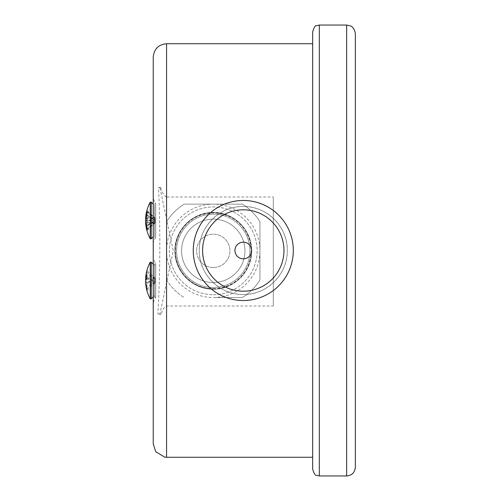 <?xml version="1.0" encoding="UTF-8"?>
<svg xmlns="http://www.w3.org/2000/svg" width="501" height="501" viewBox="0 0 501 501"><rect width="100%" height="100%" fill="white"/><g stroke="black" fill="none" stroke-linecap="round" stroke-linejoin="round"><path stroke-width="0.38" stroke-dasharray="2.5 1.88" d="M355.341 34.181L355.341 467.276M213.269 267.509A16.677 16.677 0 0 1 198.828 242.49A16.677 16.677 0 0 1 227.711 242.49A16.677 16.677 0 0 1 213.269 267.509A16.677 16.677 0 0 0 227.711 242.49A16.677 16.677 0 0 0 198.828 242.49A16.677 16.677 0 0 0 213.269 267.509M166.576 197.025C163.94 195.822 161.967 192.584 160.671 187.318L159.857 187.318L173.246 250.832L159.857 314.346L161.103 314.346C162.311 309.793 164.134 307.013 166.576 305.998L273.295 305.998L273.295 197.025L166.576 197.025L166.576 43.725M251.621 250.832C252.078 271.398 233.829 289.647 213.269 289.183C192.71 289.647 174.454 271.398 174.912 250.832C174.454 230.266 192.71 212.017 213.269 212.48C233.829 212.017 252.078 230.266 251.621 250.832A38.352 38.352 0 0 0 213.269 212.48A38.352 38.352 0 0 0 174.912 250.832A38.352 38.352 0 0 0 213.269 289.183A38.352 38.352 0 0 0 251.621 250.832M273.295 305.998L273.295 197.025M159.857 314.346A20.009 5.874 0 0 1 157.89 313.745L161.103 314.346M160.671 187.318L158.504 187.712C160.452 229.834 160.245 271.849 157.89 313.745M158.504 187.712A20.009 5.874 180 0 1 159.857 187.318M153.237 57.064L153.237 443.936M243.286 258.835A8.335 8.335 0 0 1 236.065 246.329A8.335 8.335 0 0 1 250.506 246.329A8.335 8.335 0 0 1 243.286 258.835M293.31 250.5A50.025 50.025 0 0 1 243.286 300.525A50.025 50.025 0 0 1 193.254 250.5A50.025 50.025 0 0 1 243.286 200.475A50.025 50.025 0 0 1 293.31 250.5M287.305 250.5A44.025 44.025 0 0 1 243.286 294.525A44.025 44.025 0 0 1 199.26 250.5A44.025 44.025 0 0 1 243.286 206.475A44.025 44.025 0 0 1 287.305 250.5C287.862 226.934 266.851 205.924 243.286 206.475C219.72 205.924 198.703 226.934 199.26 250.5C198.703 274.066 219.72 295.076 243.286 294.525C266.851 295.076 287.862 274.066 287.305 250.5M312.655 457.275L312.655 32.183M155.711 233.529L155.711 203.807L155.711 233.529M153.237 237.587L153.237 198.621L153.237 237.587M154.571 263.839L154.571 297.193L154.571 263.839L155.711 263.839L155.711 297.193L155.711 263.839L153.237 258.654L153.237 302.379L153.237 258.654M153.237 198.621L153.237 242.346L153.237 198.621L155.711 203.807L155.711 237.161L155.711 203.807L153.237 198.621M154.571 294.168L154.571 265.505L154.571 294.168M154.571 214.729L154.571 237.161L154.571 214.729M154.571 235.144L154.571 205.479L154.571 235.144M154.571 233.529L154.571 203.807L154.571 233.529M154.571 230.823L154.571 205.479L154.571 230.823M150.237 202.567L150.237 238.827L150.237 202.567M151.233 202.567L151.233 238.827L151.233 202.567M145.659 219.043L155.016 219.043L155.016 218.236L155.016 222.738L155.016 219.043L146.931 220.778A33.266 22.977 102.1 0 0 146.931 224.473L155.016 222.738L145.929 222.738M146.931 224.473A38.32 8.229 180 0 1 145.804 223.158M145.76 219.357A38.32 8.229 0 0 0 146.931 220.778M145.71 218.236L155.016 218.236L146.931 210.339A33.266 5.048 45.7 0 0 146.931 211.153L155.016 219.043M146.931 211.153A38.32 37.425 180 0 0 145.741 217.81M145.685 217.81A38.32 37.425 0 0 1 145.76 216.808M145.797 221.924L155.016 221.924L146.931 220.19A33.266 22.977 77.9 0 1 146.931 216.501L155.016 218.236M146.931 216.501A38.32 8.229 0 0 0 145.659 218.236M145.76 221.611A38.32 8.229 180 0 1 146.931 220.19M145.685 223.158A38.32 37.425 180 0 0 145.778 224.367M155.016 222.738L146.931 230.629A33.266 5.048 134.3 0 1 146.931 229.821A38.32 37.425 0 0 1 145.71 222.738M146.931 229.821L155.016 221.924M150.237 202.141L150.237 238.827L151.233 238.827L151.233 202.141L150.237 202.141A38.364 38.364 0 0 0 146.593 211.679M146.931 229.013L155.016 223.158L146.004 223.158M145.659 220.553L155.016 220.553L155.016 217.81L155.016 223.158L155.016 220.553L146.931 226.408M146.067 217.81L155.016 217.81L146.931 212.242M146.931 214.985L155.016 220.553M145.672 220.415L155.016 220.415L146.931 214.56A33.266 16.207 54.1 0 1 146.931 211.954L155.016 217.81M146.931 211.954A38.32 27.774 0 0 0 145.666 217.741M146.004 217.81A38.32 27.774 180 0 1 146.931 214.56M145.659 223.158A38.32 26.396 180 0 0 146.931 228.725A33.266 17.053 124.6 0 1 146.931 225.982A38.32 26.396 0 0 1 145.666 220.484M155.016 223.158L146.931 228.725M146.931 225.982L155.016 220.415M150.237 262.173L150.237 298.859M151.233 262.173L151.233 298.859M146.931 278.099L155.016 281.449L145.659 281.449M146.931 278.011L155.016 278.011L155.016 283.021L155.016 278.011L146.931 274.661M146.148 279.583L155.016 279.583L146.931 272.225A33.266 9.763 47.7 0 1 146.931 270.659L155.016 278.011M146.931 270.659A38.32 34.863 0 0 0 145.835 275.963M145.785 278.011A38.32 34.863 180 0 1 146.931 272.225M145.785 283.021L155.016 283.021L146.931 286.372A33.266 21.405 112.5 0 1 146.931 282.933L155.016 279.583M146.931 282.933A38.32 15.9 0 0 1 145.835 280.516M145.659 283.021A38.32 15.9 180 0 0 146.931 286.372M155.016 281.449L146.931 288.801M146.931 290.373L155.016 283.021M166.576 250.832L166.576 279.953L166.576 250.832A46.693 46.693 0 0 0 213.269 297.519L242.39 297.519A55.029 55.029 0 0 0 259.956 279.953L259.956 250.832L259.956 279.953A55.029 55.029 0 0 1 242.39 297.519L213.269 297.519A46.693 46.693 0 0 0 259.956 250.832L259.956 221.711A55.029 55.029 0 0 0 242.39 204.139L184.143 204.139A55.029 55.029 0 0 0 166.576 221.711A55.029 55.029 0 0 1 184.143 204.139L242.39 204.139A55.029 55.029 0 0 1 259.956 221.711L259.956 250.832A46.693 46.693 0 0 0 213.269 204.139A46.693 46.693 0 0 0 166.576 250.832M166.576 279.953A55.029 55.029 0 0 0 184.143 297.519A55.029 55.029 0 0 1 166.576 279.953M213.269 282.514A31.682 31.682 0 0 0 240.705 234.988A31.682 31.682 0 0 0 185.827 234.988A31.682 31.682 0 0 0 213.269 282.514A31.682 31.682 0 0 0 240.705 234.988A31.682 31.682 0 0 0 185.827 234.988A31.682 31.682 0 0 0 213.269 282.514M213.269 288.945A38.114 38.114 0 0 0 246.273 231.775A38.114 38.114 0 0 0 180.26 231.775A38.114 38.114 0 0 0 213.269 288.945M213.269 294.72A43.888 43.888 0 0 0 251.277 228.888A43.888 43.888 0 0 0 175.256 228.888A43.888 43.888 0 0 0 213.269 294.72A43.888 43.888 0 0 0 251.277 228.888A43.888 43.888 0 0 0 175.256 228.888A43.888 43.888 0 0 0 213.269 294.72M213.269 287.518A36.686 36.686 0 0 0 245.039 232.489A36.686 36.686 0 0 0 181.5 232.489A36.686 36.686 0 0 0 213.269 287.518A36.686 36.686 0 0 0 245.039 232.489A36.686 36.686 0 0 0 181.5 232.489A36.686 36.686 0 0 0 213.269 287.518A36.686 36.686 0 0 0 245.039 232.489A36.686 36.686 0 0 0 181.5 232.489A36.686 36.686 0 0 0 213.269 287.518M166.576 305.998L166.576 457.275M346.667 25.05L346.667 475.95M319.325 25.05L319.325 475.95M213.269 288.651A37.819 37.819 0 0 0 246.022 231.919A37.819 37.819 0 0 0 180.517 231.919A37.819 37.819 0 0 0 213.269 288.651M213.269 288.852A38.02 38.02 0 0 0 246.191 231.819A38.02 38.02 0 0 0 180.341 231.819A38.02 38.02 0 0 0 213.269 288.852M155.711 237.161L153.237 242.346L155.711 237.161L154.571 237.161L155.711 237.161M154.571 297.193L155.711 297.193L153.237 302.379M155.711 203.807L154.571 203.807L155.711 203.807M146.593 229.289A38.364 38.364 0 0 0 150.237 238.827M153.237 204.145L151.233 202.141M153.237 236.829L151.233 238.827M154.571 265.505L153.237 264.171M154.571 295.521L153.237 296.855"/><path stroke-width="0.75" d="M355.341 33.724C354.414 26.922 350.293 25.877 350.362 25.877L346.667 25.05L346.667 475.95C351.934 475.436 354.827 472.549 355.341 467.276L355.341 34.181M312.655 32.183L312.655 469.28L312.655 457.275L166.576 457.275L164.697 457.144L155.723 451.689L153.237 443.936L153.237 57.064C154.026 48.966 158.473 44.52 166.576 43.725L312.655 43.725M251.621 250.5A8.335 8.335 0 0 1 243.286 258.835A8.335 8.335 0 0 1 234.944 250.5A8.335 8.335 0 0 1 243.286 242.165A8.335 8.335 0 0 1 251.621 250.5A8.335 8.335 0 0 1 243.286 258.835A8.335 8.335 0 0 1 234.944 250.5A8.335 8.335 0 0 1 243.286 242.165A8.335 8.335 0 0 1 251.621 250.5M243.286 300.525A50.025 50.025 0 0 1 199.962 225.488A50.025 50.025 0 0 1 286.61 225.488A50.025 50.025 0 0 1 243.286 300.525A50.025 50.025 0 0 1 199.962 225.488A50.025 50.025 0 0 1 286.61 225.488A50.025 50.025 0 0 1 243.286 300.525M145.929 222.738L145.659 222.738A38.32 37.425 180 0 0 145.685 223.158M145.804 223.158A38.32 8.229 180 0 1 145.659 222.738M145.741 217.81A38.32 37.425 180 0 0 145.659 219.043A38.32 8.229 0 0 0 145.76 219.357M145.685 217.81A38.32 37.425 0 0 0 145.659 218.236L145.71 218.236M145.76 216.808A38.32 37.425 0 0 1 146.593 211.679A38.32 37.425 0 0 1 146.931 210.339M145.71 222.738A38.32 37.425 0 0 1 145.659 221.924L145.797 221.924M145.659 221.924A38.32 8.229 180 0 1 145.76 221.611M145.778 224.367A38.32 37.425 180 0 0 146.593 229.289A38.32 37.425 180 0 0 146.931 230.629M153.237 236.829L151.233 238.827L150.237 238.827L150.237 202.141A38.364 38.364 0 0 0 145.666 217.741A38.32 27.774 0 0 0 145.659 217.81L146.067 217.81M151.233 238.827L151.233 202.141L150.237 202.141M146.004 223.158L145.659 223.158A38.32 27.774 180 0 0 145.666 223.227A38.364 38.364 0 0 0 150.237 238.827M145.659 217.81A38.32 26.396 0 0 1 146.931 212.242A33.266 17.053 55.4 0 0 146.931 214.985A38.32 26.396 180 0 0 145.659 220.553A38.32 27.774 0 0 0 146.931 226.408A33.266 16.207 125.9 0 0 146.931 229.013A38.32 27.774 180 0 1 145.666 223.227M145.666 220.484A38.32 26.396 0 0 1 145.659 220.415L145.672 220.415A38.32 27.774 180 0 1 146.004 217.81M153.237 296.855L151.233 298.859L150.237 298.859L150.237 262.173A38.364 38.364 0 0 0 145.835 275.963A38.32 34.863 0 0 0 145.659 278.011L146.931 278.011M151.233 298.859L151.233 262.173L150.237 262.173M145.659 278.011A38.32 15.9 0 0 1 146.931 274.661A33.266 21.405 67.5 0 0 146.931 278.099A38.32 15.9 180 0 0 145.659 281.449A38.32 34.863 0 0 0 146.931 288.801A33.266 9.763 132.3 0 0 146.931 290.373A38.32 34.863 180 0 1 145.835 285.069A38.32 34.863 180 0 1 145.659 283.021L145.785 283.021M145.835 280.516A38.32 15.9 0 0 1 145.659 279.583L146.148 279.583M145.659 279.583A38.32 34.863 180 0 1 145.785 278.011M166.576 457.275L166.576 43.725M243.286 291.187A40.687 40.687 0 0 1 208.047 230.153A40.687 40.687 0 0 1 278.518 230.153A40.687 40.687 0 0 1 243.286 291.187M346.667 475.95L319.325 475.95L319.325 25.05L316.388 25.733C315.398 25.294 314.152 27.292 312.655 31.72M346.667 25.05L319.325 25.05M319.325 475.95L316.388 475.267C315.398 475.706 314.152 473.708 312.655 469.28M153.237 204.145L151.233 202.141M145.835 285.069A38.364 38.364 0 0 0 150.237 298.859M153.237 264.171L151.233 262.173"/></g></svg>
